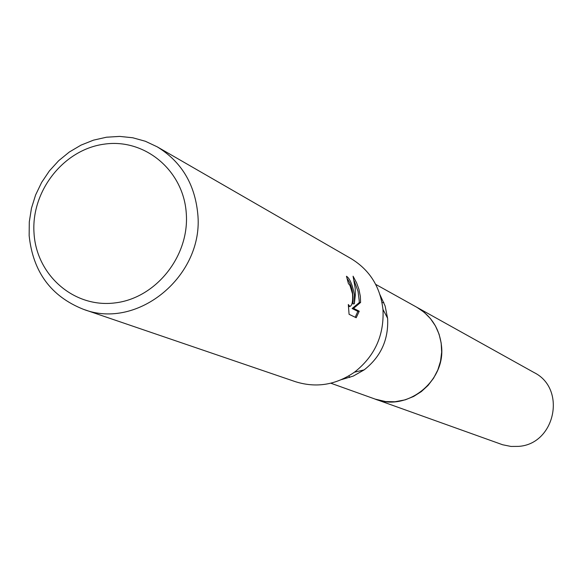 <?xml version="1.0" encoding="UTF-8"?>
<svg xmlns="http://www.w3.org/2000/svg" width="583" height="583" viewBox="0 0 583 583"><rect width="100%" height="100%" fill="white"/><g stroke="black" fill="none" stroke-linecap="round" stroke-linejoin="round"><path stroke-width="0.87" d="M375.685 284.366L416.881 307.299C431.289 315.862 439.495 328.703 441.484 345.836C445.871 381.144 407.196 412.028 375.204 399.115L330.823 383.206M349.72 377.463L348.867 375.867M416.226 306.935C431.019 315.432 439.444 328.397 441.491 345.836C445.937 381.464 406.562 412.429 374.505 398.859M380.014 294.772L385.123 306.002L387.615 318.449C388.657 339.634 380.837 356.781 364.156 369.877L353.327 376.057L341.507 379.613M157.199 146.821L351.214 258.706C369.775 270.075 380.356 286.974 382.951 309.405L382.98 309.675C384.233 335.429 374.723 356.264 354.457 372.194C335.866 385.006 316.183 388.169 295.399 381.683L83.449 309.318C51.034 296.434 32.932 271.86 29.15 235.598L29.296 221.853L31.467 208.189L35.614 194.941L41.641 182.413L49.387 170.906L58.686 160.697L69.311 152.032L81.015 145.123L93.52 140.139L106.514 137.209L119.704 136.407L132.756 137.77L145.364 141.261L157.199 146.821C181.196 161.542 194.7 183.74 197.724 213.414C204.502 275.212 137.909 330.525 83.449 309.318M354.435 294.845L354.34 303.772L355.287 295.289L355.207 288.264L353.072 276.196L356.614 282.857L358.953 289.394L360.33 296.31L360.6 302.453L353.538 308.363L359.252 311.198L356.198 317.742L349.079 314.303L348.321 304.508L349.836 306.476C352.125 305.609 353.021 301.404 352.526 293.854L349.96 285.437L348.401 283.557L346.462 276.255C349.764 278.353 352.416 284.548 354.435 294.845M186.254 213.057C189.737 255.864 156.011 298.234 115.011 302.905C74.056 308.21 36.394 275.249 34.018 233.12C31.045 191.056 63.591 149.591 104.095 144.169C144.54 138.12 183.375 170.17 186.254 213.057M347.169 278.572C351.702 284.868 353.626 293.322 352.948 303.94L354.34 303.772M355.207 317.261L357.853 311.366L352.125 308.531L359.23 302.621L359.252 301.047L358.071 291.493L354.245 280.97M357.853 311.366L359.252 311.198M352.125 308.531L353.538 308.363M359.23 302.621L360.6 302.453M382.04 302.774L383.796 302.366M415.949 306.782L534.05 372.537C566.916 388.693 555.147 444.399 518.345 446.389L510.992 446.447L502.612 444.749L374.206 398.757M416.889 307.292L424.176 312.299L430.443 318.595L435.465 325.977L439.086 334.205L441.171 343.015L441.666 352.117L440.537 361.198L437.818 369.972L433.614 378.134L428.053 385.421L421.327 391.594L413.653 396.447L405.287 399.829L394.968 401.76L385.691 401.578L375.212 399.129M364.156 369.877L354.457 372.194M349.836 306.483L348.437 306.651M387.6 318.231L382.951 309.405"/></g></svg>
